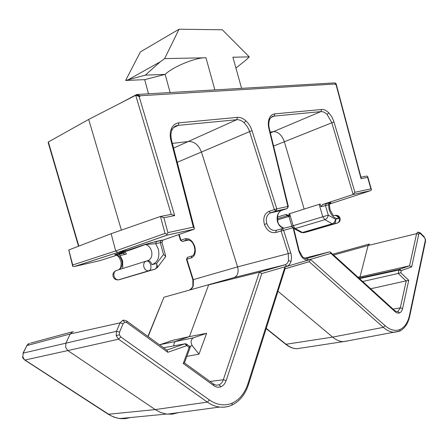 <?xml version="1.0" encoding="UTF-8"?>
<svg xmlns="http://www.w3.org/2000/svg" width="448" height="448" viewBox="0 0 448 448"><rect width="100%" height="100%" fill="white"/><g stroke="black" fill="none" stroke-linecap="round" stroke-linejoin="round"><path stroke-width="0.67" d="M289.408 215.751L289.481 216.597L287.319 215.706L286.003 214.446L289.408 215.751L288.882 213.937L304.153 209.087L284.396 141.882C281.971 135.223 278.382 131.807 273.622 131.622L270.161 132.026M289.481 216.597L289.078 216.77L288.411 215.874L286.238 214.99M283.87 228.211C280.566 227.45 278.404 225.12 277.379 221.211C276.562 216.49 277.687 213.024 280.756 210.806L281.114 210.616L280.756 210.806M115.69 254.671C114.526 254.867 114.408 254.794 115.338 254.442L144.928 244.485L156.453 241.36L155.73 243.695L145.505 244.49L130.973 249.721L115.886 254.447L115.668 254.66L117.32 255.623C117.634 256.183 118.546 255.522 120.87 261.218L121.218 263.278C120.915 266.627 120.568 268.296 120.182 268.29L118.922 269.696M333.973 215.6C333.844 216.412 332.517 214.39 329.991 209.535C329.414 206.08 329.364 204.154 329.84 203.767L328.524 204.803L320.964 206.707L322.627 204.495L329.297 202.877C331.178 202.479 331.47 202.541 330.187 203.062M126.874 321.138L167.003 350.258L167.798 352.296L126.801 322.594L124.695 322.179L123.099 323.714L119.51 332.17L119.353 334.785L120.758 336.913L209.474 399.991C217.162 405.188 224.762 406.224 232.266 403.105C239.607 399.627 244.838 393.159 247.951 383.701L284.939 266.93L310.498 259.448L385.045 325.662C390.309 330.142 395.321 331.408 400.092 329.459C404.751 327.219 407.882 322.504 409.483 315.314L425.253 240.671L425.146 238.969L424.116 236.706L420.392 232.971M301.907 256.889L302.596 256.956L302.764 257.986L300.927 255.808L298.838 251.227L293.098 227.78L275.671 232.523C270.637 233.285 266.868 230.586 264.376 224.426C262.875 217.963 264.404 213.606 268.968 211.361L274.316 209.619L249.278 130.676L247.324 126.61L244.149 122.746C241.679 120.551 239.187 119.543 236.673 119.728L178.198 125.367L174.35 126.846M329.778 203.98L370.082 190.809L353.153 194.505L331.738 122.573L327.135 114.514C325.024 112.437 322.93 111.468 320.852 111.608L321.653 109.486C324.005 109.334 326.379 110.438 328.765 112.801L331.839 116.911L333.749 121.201L354.934 192.282L370.916 188.832L367.612 177.369L361.032 178.668L361.094 177.733L336.106 83.675L335.406 83.384M369.387 243.992L368.082 245.51L333.614 255.052M29.512 343.274L26.897 345.576L23.223 353.097L65.923 343.174L65.598 347.262L67.838 350.566L24.987 360.03L110.902 415.705L115.595 417.665L120.478 418.656L125.238 418.662L130.57 417.514M119.353 334.785L116.228 335.647L116.486 331.29L65.923 343.174L70.168 333.962L73.304 331.436M108.265 414.271L155.215 409.584L160.664 412.49L166.454 414.053L172.189 414.176L178.416 412.647M266.23 328.367L286.334 344.473C289.671 347.133 293.154 348.555 296.772 348.74L301.801 347.973M285.734 344.31L332.629 337.103C336.006 339.92 339.5 341.443 343.101 341.662L348.46 340.754M286.866 266.23L285.001 264.768C286.681 264.23 287.851 262.875 288.518 260.714L291.066 261.352C290.27 263.95 288.87 265.574 286.866 266.23L261.8 273.56L259.398 272.194L285.001 264.768L234.119 277.553L163.934 297.254L234.119 277.553C237.563 275.957 238.767 272.552 237.731 267.327L201.527 152.275C198.755 145.163 194.55 141.557 188.91 141.462L172.357 143.382M235.928 68.096L246.299 59.78L249.262 56.89L232.887 57.221L241.59 88.346M148.512 93.8L144.676 79.649L165.166 74.385L145.281 75.141L125.63 80.466L140.398 51.901L179.043 29.221L164.612 58.61L160.227 61.824L145.281 75.141M164.612 58.61L205.962 57.77C196.056 57.271 173.202 66.573 165.166 74.385L170.122 92.534M48.955 141.613L59.058 135.974M122.091 102.278L136.69 94.494L139.888 95.766L140.073 96.438L136.494 95.189M159.538 344.837L173.146 340.2L189.42 336.622L208.628 284.878L259.398 272.194L223.322 379.747C222.438 382.273 221.01 383.975 219.027 384.843L220.998 386.708C218.59 387.643 216.188 387.279 213.791 385.622L183.249 363.49L184.458 362.908L213.494 383.986L213.791 385.622M173.802 345.862C173.729 343.437 174.541 341.852 176.243 341.107L189.42 336.622L206.623 333.29L198.996 354.138L186.866 356.362M198.996 354.138L192.265 345.733C190.411 342.278 190.781 339.646 193.368 337.848L206.623 333.29M78.518 246.221L48.166 142.565L48.35 141.954L88.687 119.431L135.856 95.228L139.115 96.494L174.681 215.583L171.248 214.362L135.705 95.284M354.934 192.282L353.153 194.505L322.728 204.462M304.153 209.087L320.169 204.014L320.964 206.707M122.741 268.492L122.657 260.893L120.114 255.556L118.502 254.1L116.318 254.559M144.928 244.485L130.446 249.654L117.74 252.504L74.698 266.442L72.761 266.398L72.716 264.981L115.696 250.936L111.132 233.699L68.746 249.978L72.666 266.146M174.681 215.583L163.89 217.722L167.91 232.624L193.357 227.136L194.365 228.486L194.113 229.197L163.352 239.988L160.916 240.391L160.306 242.665L155.73 243.695L158.374 249.295C159.902 257.247 157.741 262.377 151.889 264.673L156.587 263.514L163.486 254.486L165.693 256.194L164.707 257.869M121.391 230.115L88.687 119.431M357.991 277.222L360.097 276.713L368.082 245.51L416.601 233.643L417.732 232.103L420.308 232.887L420.515 233.671L419.457 233.274L418.779 234.198L416.601 233.643L409.539 265.815L358.154 277.368M399.011 331.402L394.178 332.287C390.494 332.108 386.887 330.467 383.348 327.359L332.629 337.103L277.967 291.25M230.894 405.546C227.377 407.002 223.636 407.512 219.666 407.058C215.354 406.498 211.266 404.846 207.39 402.108L155.215 409.584L67.838 350.566L118.563 339.192L116.228 335.647M163.89 217.722L160.468 216.479L111.132 233.699M385.045 325.662L383.348 327.359L309.182 261.694L307.849 262.058M394.806 310.699L396.642 311.718L397.824 311.511L400.316 307.86L406.202 281.025L398.205 273.459L362.718 281.518M418.779 234.198L411.656 266.941L401.257 270.581L398.994 269.987L398.205 273.459L400.775 272.72L408.75 280.286L370.692 288.775M302.714 257.062L305.771 258.602L306.779 258.457L329.482 251.877L304.388 258.216M270.379 132.927L320.852 111.608L274.081 116.122L271.561 117.023M400.092 329.459L399.655 331.128L343.482 341.678M232.266 403.105L231.862 405.132C227.998 406.868 223.933 407.506 219.666 407.058L167.261 414.159M360.954 177.19L366.806 176.042L367.651 176.45L367.612 177.369M370.082 190.809L371.504 189.907L370.916 188.832M361.032 178.668L336.017 84.498L336.106 83.675M336.017 84.498L335.423 84.532L335.345 83.182L334.69 82.891L137.323 94.455M335.423 84.532L335.345 83.182M277.586 219.85L288.954 216.468M329.482 251.877L330.288 252.034L330.865 253.361L308.622 259.868C306.684 260.372 304.735 259.745 302.764 257.986M165.032 233.414L166.824 234.422L167.126 235.116L117.74 252.504L115.696 250.936L165.032 233.414L160.468 216.479M167.91 232.624L166.824 234.422M411.656 266.941L409.539 265.815L399.482 269.31L398.994 269.987L359.52 278.611M285.062 268.811L309.182 261.694L310.498 259.448M285.18 268.447L284.939 266.93M148.131 336.566L163.934 297.254L147.924 336.409M183.249 363.49L189.174 347.418L190.338 346.926L186.754 344.243M189.174 347.418L186.782 345.654L186.564 344.103L185.338 343.762L163.554 347.754M326.206 203.566L325.427 205.503L328.272 215.124C327.902 217.381 326.777 218.904 324.895 219.682L295.215 228.564L293.714 228.463L300.77 232.238M289.626 213.69L293.138 225.691L295.215 228.564L302.484 232.478L301.218 232.478L303.61 232.742L307.63 231.745L337.282 223.087L303.335 232.792M289.078 216.77L291.81 226.117L328.272 215.124L335.535 219.268C335.177 221.514 334.057 223.02 332.181 223.787L324.895 219.682L322.79 216.703L319.138 204.333M157.181 267.753L157.618 267.193L156.587 263.514C157.153 266.179 156.682 268.044 155.176 269.114L118.994 279.787L155.562 268.951M187.869 239.826L182.526 241.41L188.798 239.971M281.238 210.465L269.926 213.063L281.792 210.342L287.05 208.639L275.962 211.053L269.926 213.063C266.594 215.264 265.563 218.792 266.834 223.653C268.951 228.777 272.115 231.011 276.321 230.367L281.618 228.76M144.676 79.649L125.63 80.466M249.262 56.89L222.298 29.775L179.043 29.221M160.227 61.824L128.643 79.503M329.297 202.877L328.524 204.803L329.162 209.681C331.358 215.908 334.482 218.859 338.526 218.529L335.535 219.268C336 221.402 335.479 222.936 333.978 223.866L337.697 222.925C339.198 221.995 339.718 220.472 339.259 218.344C338.408 216.07 337.025 215.096 335.104 215.426L334.645 215.538M119.47 254.402L125.552 252.465L126.442 254.083L120.114 255.556M115.338 254.442L115.886 254.447C118.81 255.27 120.792 257.398 121.85 260.831C122.696 264.902 121.71 267.865 118.882 269.707M130.446 249.654L130.973 249.721M165.693 256.194L161.986 242.424L162.663 240.173L150.22 242.95L145.505 244.49C148.456 245.37 150.483 247.593 151.586 251.16C152.533 256.038 151.228 259.23 147.672 260.742M287.65 215.65L277.491 218.708L287.678 215.639C287 215.471 289.559 216.009 287.319 215.706L286.563 215.398M289.369 216.636L289.24 216.317M179.122 234.461L180.908 240.162L185.186 238.762C189.28 238.101 192.461 240.615 194.723 246.31C196.112 252.286 194.942 256.172 191.201 257.981L186.866 259.202L187.628 257.292L191.85 256.01M191.201 257.981L191.94 255.982M302.596 256.956L299.113 250.566L293.541 227.752L291.262 226.419L281.82 228.704M277.379 221.211L277.833 221.2C277.99 224.112 280.034 226.442 283.959 228.189M22.848 356.944L23.223 353.097L22.848 356.944L24.618 359.946M119.51 332.17L116.486 331.29L120.086 322.851L70.168 333.962L26.897 345.576L22.971 353.231M124.695 322.179L122.763 320.298L124.085 320.158M123.099 323.714L120.086 322.851L122.763 320.298M261.8 273.56L226.15 380.57C225.092 383.611 223.373 385.655 220.998 386.708M226.15 380.57L223.322 379.747L210.028 381.472M190.411 289.576L193.267 286.115L191.806 288.546L189.627 289.878M288.518 260.714L288.26 253.602L237.602 266.885L192.842 279.765L186.474 259.403L186.889 259.286L193.39 280.095L193.267 286.115M209.474 399.991L207.39 402.108L118.563 339.192L120.758 336.913M248.444 384.614L248.483 384.496C245.258 394.442 239.714 401.318 231.862 405.132L231.426 405.322M285.242 268.251L248.483 384.496L247.951 383.701M290.752 252.812L288.26 253.602L281.058 230.905L281.702 228.732L283.55 230.115L291.088 254.044L291.536 257.863L291.066 261.352M244.149 122.746L245.918 120.82C248.679 123.407 250.701 126.666 251.994 130.603L276.802 208.835L287.89 206.444L268.906 128.71C267.999 124.807 268.106 121.414 269.22 118.518C270.418 115.713 272.306 114.167 274.87 113.865L321.653 109.486M172.015 129.954L171.528 128.38C173.158 125.076 175.633 123.228 178.948 122.847L237.451 117.37C240.302 117.174 243.124 118.322 245.918 120.82M237.451 117.37L236.673 119.728L173.578 148.086M409.758 315.986L409.78 315.896C408.139 323.478 404.762 328.552 399.655 331.128L399.23 331.313M425.499 241.371L409.78 315.896L409.483 315.314M193.357 227.136L170.895 140.263C169.798 135.761 170.01 131.802 171.528 128.38M170.895 140.263L171.573 140.347C170.593 136.209 170.772 132.67 172.116 129.741C173.449 127.21 175.224 125.787 177.442 125.474L173.992 127.154M419.457 233.274L417.732 232.103M397.824 311.511L399.633 312.872C398.138 313.443 396.581 313.018 394.968 311.606L330.865 253.361M393.092 309.137L400.316 307.86L402.618 308.482C402.091 310.75 401.1 312.211 399.633 312.872M425.146 238.969L424.2 236.79M306.779 258.457L308.622 259.868M269.562 119.834L269.22 118.518M271.359 117.186L273.588 116.189C271.942 116.362 270.62 117.516 269.634 119.644C268.643 122.125 268.554 125.182 269.371 128.811L268.906 128.71M327.135 114.514L328.765 112.801M205.962 57.77L214.872 89.914M166.779 350.09L184.828 343.823L186.782 345.654L167.798 352.296M424.329 237.496L420.515 233.671M359.033 278.169L399.482 269.31L401.257 270.581L400.775 272.72M408.75 280.286L402.618 308.482M299.113 250.566L298.676 250.622M159.925 344.674L193.368 337.848M192.265 345.733L189.515 346.287M335.272 84.006L139.888 95.766M140.073 96.438L139.115 96.494M277.536 217.034L286.003 214.446M333.978 121.929L273.588 146.054M74.698 266.442L99.618 260.719L116.799 255.248M125.552 252.465L118.63 254.072M156.453 241.36L161.028 240.341M193.984 229.225L167.126 235.116M48.35 141.954L78.842 246.098M251.994 130.603L177.246 162.288M68.796 249.956L72.716 264.981M160.759 216.418L171.248 214.362M178.948 122.847L178.198 125.367L173.488 127.663M274.87 113.865L274.081 116.122L271.04 117.471M326.598 203.476L325.942 203.689M118.412 279.866L118.367 279.877C116.278 279.776 114.828 278.499 114.022 276.046C113.501 273.151 114.335 271.281 116.525 270.446L145.93 261.195M146.591 261.005L147.476 260.792C149.436 260.49 150.909 261.783 151.889 264.673M163.486 254.486L160.306 242.665L161.986 242.418M302.484 232.478L332.181 223.787L333.301 224.067L303.61 232.742L302.484 232.478M136.696 95.178L136.528 94.556M213.702 384.143L216.143 385.213L219.027 384.843M287.291 208.538L287.89 206.444L288.338 206.45L269.371 128.811M330.45 252.179L394.677 310.582L394.968 311.606M425.376 238.885L425.522 241.276L425.253 240.671M274.316 209.619L276.802 208.835L275.962 211.053L274.316 209.619M178.718 234.601L180.499 240.302L180.908 240.162L182.297 241.444M124.04 320.158L126.694 321.009L126.801 322.594M335.765 215.32C337.898 215.247 339.326 216.199 340.054 218.182C340.48 220.349 339.696 221.928 337.697 222.925L337.658 222.936M334.37 215.6C336.291 215.275 337.674 216.25 338.526 218.529M115.64 270.816C113.456 272.087 112.594 273.946 113.053 276.394C113.932 278.874 115.702 280.034 118.367 279.877L149.33 270.592C150.83 269.522 151.301 267.646 150.73 264.958C149.744 262.069 148.277 260.77 146.317 261.072C144.116 261.918 143.293 263.844 143.847 266.851C144.693 269.399 146.166 270.738 148.277 270.861L155.176 269.114L157.618 267.193L165.642 256.642M187.606 239.831L186.693 240.033L185.186 238.762M277.833 221.2C276.97 216.16 277.962 212.694 280.812 210.795L281.938 210.297M275.671 232.523L276.321 230.367M264.376 224.426L266.834 223.653M288.338 206.45L287.19 208.583L276.108 210.997L270.502 212.806L268.968 211.361M192.528 255.746L192.528 255.746C193.766 255.332 194.55 253.406 194.88 249.962L194.292 246.445L194.723 246.31M123.043 253.064L124.65 254.514M293.541 227.752L291.57 226.374M22.568 356.989C22.366 357.392 23.089 358.406 24.735 360.018L108.405 414.366L113.91 417.133L119.678 418.566L166.454 414.053M28.622 343.661L26.645 345.716M192.886 286.378L192.842 279.765M296.778 348.746L343.101 341.662M30.598 343.118L71.943 331.929M332.69 254.212L369.051 244.104M371.465 189.683L367.651 176.45M353.282 194.449L370.294 190.736M117.566 252.532L167.104 235.088L194.113 229.197M194.365 228.486L171.573 140.347M285.074 268.778L309.445 261.587M184.447 362.953L190.338 346.926M296.671 348.74C292.947 348.583 289.335 347.138 285.846 344.394L266.151 328.625M74.357 266.521L117.533 252.538M194.292 246.445C193.172 243.561 191.654 239.719 186.693 240.033L182.409 241.427L180.499 240.302M187.404 257.382L186.474 259.403M329.846 203.762L330.35 202.793L322.627 204.495M130.469 249.654L115.668 254.66"/></g></svg>
